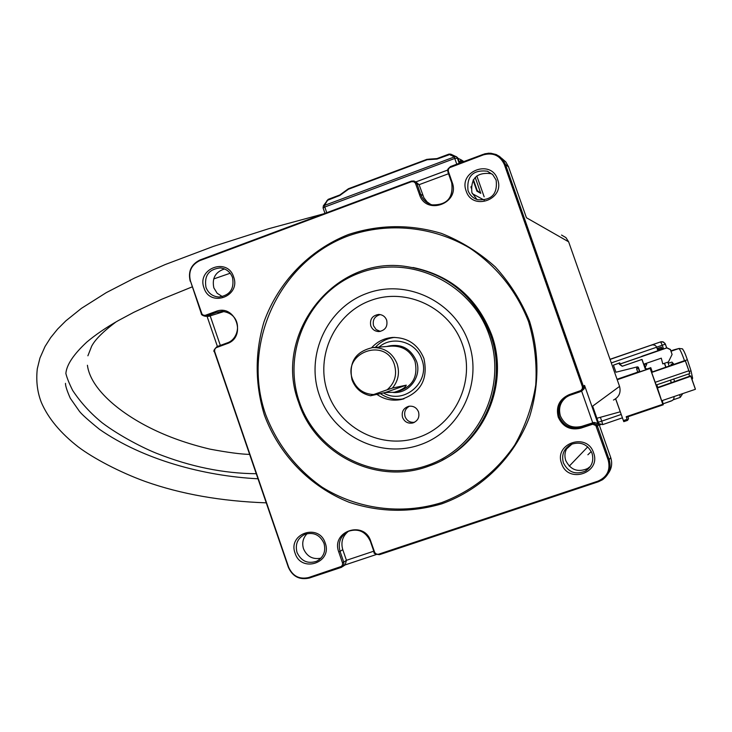 <?xml version="1.0" encoding="UTF-8"?>
<svg xmlns="http://www.w3.org/2000/svg" width="732" height="732" viewBox="0 0 732 732"><rect width="100%" height="100%" fill="white"/><g stroke="black" fill="none" stroke-linecap="round" stroke-linejoin="round"><path stroke-width="1.1" d="M636.932 366.979L636.62 368.882L637.764 372.14M638.295 367.19L639.32 371.6M617.213 379.743L650.144 368.425L662.799 404.284L626.199 416.718L627.544 420.388L623.783 421.659L615.685 398.812M626.592 416.581L626.839 417.149L663.238 404.787L662.799 404.284M657.428 387.658L690.752 375.845L695.235 388.683M651.938 372.121L685.289 360.4L689.745 373.21M661.655 400.77L657.354 387.676L690.834 376.248L695.4 389.296L661.655 400.77M651.654 372.442L656.174 385.023L689.828 373.521L685.344 360.885L651.654 372.442L685.317 360.666L689.828 373.521M662.378 400.523L663.238 404.787M657.656 387.146L656.824 384.803M652.221 371.746L650.775 367.665L650.144 368.425M643.995 364.124L645.514 368.425L647.024 369.138L646.182 369.431M646.713 369.486L645.285 368.663L646.713 369.486L639.164 372.012M650.775 367.665L646.594 369.102M639.53 371.527L617.039 379.258M627.937 416.783L628.559 418.695L627.544 420.388L623.783 421.659M657.4 387.585L690.752 375.845M695.254 388.683L690.816 376.166M651.919 372.066L685.289 360.4M689.773 373.201L685.308 360.611M657.18 388.088L690.834 376.248M695.4 389.296L690.898 376.577M655.14 382.314L688.849 370.785M644.105 364.079L645.606 368.324L647.024 369.138M645.285 368.663L642.019 359.403L622.383 366.174L619.601 364.234L666.834 347.929L670.393 349.622L672.095 354.444L670.457 349.503L666.925 347.819L619.995 364.014L619.757 362.834L613.443 365.14L619.052 363.2L619.446 364.316L622.227 366.265L641.918 359.476L645.194 368.754M613.443 365.14L615.941 372.222L637.435 366.851L638.377 367.354L639.558 370.694L638.826 372.195L639.32 371.865M686.159 362.953L688.437 369.395L686.159 362.953M686.195 363.246L688.501 369.742L686.195 363.246M692.307 380.347L693.927 384.913L692.307 380.347M692.399 380.796L694.037 385.398L692.399 380.796M672.095 354.444L668.417 361.956L662.762 363.896L661.289 358.168L643.712 364.216M619.446 364.316L619.995 364.014M619.052 363.2L619.757 362.834M620.169 411.549L615.612 398.867M580.888 428.147C570.347 430.59 562.798 426.921 558.242 417.13C555.698 406.653 559.33 399.16 569.139 394.658L580.869 390.531L582.315 388.747L582.425 386.816L504.366 164.563C500.121 155.523 493.148 152.283 483.449 154.845L449.503 167.72L448.405 169.293L448.304 171.206L452.193 182.405C460.382 203.322 426.024 215.967 419.482 194.547L415.383 183.064L413.626 181.682L411.384 181.719L199.799 260.629C191.317 264.81 188.206 271.618 190.457 281.033L202.023 314.156L203.487 315.227L205.28 315.327L215.83 311.475C235.585 303.341 247.242 337.223 226.902 343.72L216.022 347.755L214.833 349.137L214.604 351.342L288.664 567.245C292.718 576.166 299.379 579.598 308.657 577.53L341.405 566.422L342.466 564.921L342.558 563.054L338.76 551.946C330.727 531.222 364.216 519.903 370.758 541.232L374.802 552.697L376.532 554.133L378.389 554.28L597.952 481.144C607.176 477.008 610.598 470.017 608.219 460.172L595.839 425.548L592.71 424.231L580.888 428.147L580.778 427.177C570.768 429.501 563.603 426.006 559.275 416.709C556.86 406.763 560.309 399.654 569.624 395.381L580.632 391.602L580.165 390.87M319.335 395.115C305.189 355.029 327.277 307.486 367.089 293.322C406.69 278.563 454.599 301.392 468.599 342.42C483.193 383.248 459.961 431.496 419.711 444.919C379.661 458.946 332.904 435.412 319.335 395.115M327.68 392.425C314.87 356.173 334.881 313.186 370.877 300.422C406.681 287.118 449.915 307.779 462.551 344.818C475.727 381.665 454.773 425.228 418.42 437.388C382.25 450.098 339.95 428.87 327.68 392.425M264.316 414.87C254.946 383.934 254.818 352.98 263.941 322.007C278.224 282.287 309.16 250.033 348.405 234.515C379.112 224.459 410.121 224.084 441.433 233.389C461.316 241.322 479.286 252.513 495.354 266.951C509.911 282.982 521.312 301.081 529.547 321.238C539.356 353.126 539.374 384.959 529.593 416.737C514.349 457.344 481.848 489.388 441.881 503.799C410.734 512.903 379.835 512.409 349.182 502.298C309.984 486.725 278.91 454.545 264.316 414.87M528.568 321.632C516.417 290.897 496.818 266.384 469.77 248.075C433.106 226.38 388.555 221.979 348.99 235.631C279.148 261.059 240.974 344.324 265.615 414.449C277.144 444.361 295.938 468.581 321.998 487.1C357.472 509.243 401.484 515.127 441.671 502.609C471.829 491.154 496.186 471.957 514.742 445.01C525.256 426.335 532.256 406.342 535.742 385.059C537.078 363.493 534.68 342.356 528.568 321.632M295.088 553.182C287.511 533.564 319.051 522.868 325.218 543.053C332.786 562.78 301.163 573.321 295.088 553.182M324.002 543.373C320.04 534.891 313.689 531.871 304.951 534.314C297.604 538.13 294.959 544.178 297.018 552.45C301.181 561.206 307.733 564.143 316.691 561.243C323.599 557.29 326.042 551.333 324.002 543.373M203.99 287.896C196.515 268.543 227.533 256.978 233.636 276.943C241.112 296.405 209.993 307.815 203.99 287.896M232.529 277.547C230.251 271.801 226.133 268.589 220.167 267.921C208.794 269.239 204.072 275.717 205.976 287.365C208.373 293.349 212.701 296.579 218.96 297.027C229.949 295.362 234.478 288.865 232.529 277.547M466.156 190.979C458.314 171.105 491.199 158.853 497.577 179.367C505.419 199.351 472.433 211.447 466.156 190.979M496.14 180.099L492.764 174.664L487.421 171.197C473.064 169.604 466.595 176.037 468.004 190.503C469.779 195.17 473.037 198.262 477.786 199.754C491.602 200.504 497.723 193.953 496.14 180.099M561.609 463.53C553.667 443.382 587.101 432.026 593.551 452.779C601.503 473.046 567.959 484.227 561.609 463.53M592.005 453.218C587.586 444.187 580.622 441.25 571.125 444.388C563.85 448.56 561.279 454.709 563.393 462.834C568.27 472.414 575.654 475.141 585.536 471.015C591.904 466.632 594.064 460.703 592.005 453.218M307.129 533.637C302.993 537.901 301.785 542.952 303.515 548.799C306.992 556.576 312.802 559.706 320.945 558.177M224.559 268.946C215.4 271.911 211.832 278.224 213.863 287.896L217.175 293.285L222.436 296.643M492.252 174.17L490.998 173.63C476.871 172.057 470.502 178.388 471.884 192.617L476.971 199.497M568.709 445.806C565.04 450.153 564.052 455.066 565.745 460.538C570.548 469.962 577.804 472.643 587.531 468.572L590.449 466.321M567.721 396.168C560.566 401.026 558.123 407.632 560.401 415.986C564.701 425.219 571.811 428.678 581.748 426.372L594.073 422.41L596.571 423.032L598.502 425.109L584.557 385.425L583.312 386.066L505.464 164.48L508.566 166.887L526.436 217.743L568.636 241.816L619.556 386.395C621.12 392.535 619.089 397.083 613.471 400.056M413.013 267.491C450.985 275.497 477.182 297.897 491.611 334.67C508.96 381.738 486.304 438.596 442.174 460.181M490.458 334.744C509.71 386.359 480.247 448.734 429.263 465.927C377.694 485.792 315.501 454.965 298.665 402.454C272.935 335.714 332.392 257.078 403.625 266.146C445.486 271.901 474.428 294.767 490.458 334.744M489.232 335.137C507.88 387.164 478.133 448.634 426.884 465.57C375.882 483.285 316.636 453.245 299.452 402.143C281.536 351.287 309.426 290.961 359.979 272.835C410.249 253.94 471.353 282.836 489.232 335.137M394.713 337.388C387.018 338.312 380.539 341.652 375.278 347.398M371.682 347.691C377.373 341.496 384.392 338.083 392.745 337.443C407.678 337.452 418.063 344.461 423.91 358.451C428.403 379.322 420.671 393.038 400.724 399.608C392.078 401.145 384.126 399.398 376.879 394.374M370.785 325.859C369.614 319.362 372.231 315.565 378.636 314.449C382.507 314.623 385.178 316.526 386.67 320.159C387.85 326.499 385.334 330.297 379.103 331.559C375.104 331.505 372.332 329.601 370.785 325.859M380.256 314.595C374.583 316.215 372.35 319.966 373.558 325.822L376.166 329.583L380.329 331.413M402.563 417.45C401.328 411.86 403.387 408.145 408.721 406.297C413.351 405.693 416.627 407.568 418.53 411.906C419.765 417.341 417.816 421.037 412.674 422.995C407.916 423.764 404.549 421.916 402.563 417.45M409.463 406.178C405.345 408.52 403.89 412.015 405.08 416.664C406.891 420.845 410.039 422.721 414.522 422.282M370.557 395.765C361.553 393.816 355.377 388.491 352.01 379.789C348.606 362.267 355.468 351.534 372.615 347.599C384.337 347.425 392.508 352.842 397.119 363.85C399.873 372.817 398.3 380.896 392.416 388.088L406.269 385.16C405.345 387.768 401.346 390.138 394.274 392.27L385.334 392.508L370.557 395.765L373.613 394.548C363.447 393.999 356.42 388.939 352.54 379.377C342.036 352.485 385.819 336.821 394.383 364.591C397.256 374.564 394.859 382.964 387.201 389.772L392.416 388.088M383.477 392.919C403.908 405.244 430.809 381.958 421.833 359.485C416.343 341.89 392.581 335.1 378.966 347.105M561.526 235.054L565.9 237.58L568.636 241.816M591.282 451.507L587.878 454.782M508.42 166.475L526.436 217.743M608.091 473.641C611.687 468.754 612.565 463.393 610.717 457.564L592.646 406.141L610.717 457.564L609.189 459.696L597.404 426.143L598.502 425.109M419.482 194.547L420.68 194.419L416.92 183.65L419.107 184.684L423.91 197.805L427.149 201.968L430.755 204.466M348.359 531.331C342.53 536.117 340.673 542.229 342.768 549.668L346.437 560.309L345.147 564.903L376.321 554.517L345.111 564.93M224.102 311.493L208.867 316.297M448.524 173.731L419.107 184.684L415.364 181.591M581.784 390.998L584.218 388.719L584.557 385.425M380.393 393.596C387.576 398.574 395.445 400.303 404 398.775M373.613 394.548L387.201 389.772M323.087 207.851L323.361 205.829L454.307 156.941L456.082 156.511L457.271 157.828L459.193 163.291M437.022 158.597L428.678 159.164L348.414 189.249L339.822 195.471L326.92 200.541M450.619 155.303L450.802 154.168L455.56 156.383L450.802 154.168L437.004 159.091L427.223 159.722L427.241 159.228M457.939 158.313L461.059 159.768L459.778 161.671L458.982 161.296M471.079 186.87L471.774 188.27L471.06 187.346M476.514 189.972L480.787 193.349L476.935 191.18L473.082 180.209L476.669 190.43M475.196 177.391L480.787 193.349L476.678 190.448M427.177 159.256L348.45 188.728L339.868 194.95L328.201 199.342M671.473 365.14L671.052 364.243L673.083 363.749L673.714 364.371M668.16 363.228L671.967 362.102L673.083 363.749M657.519 349.585L662.231 348.231L662.945 349.191M667.785 362.175L669.121 365.945M673.742 379.02L674.575 381.372M671.354 382.47L670.521 380.118M665.9 367.052L664.574 363.282M640.985 356.777L659.395 350.308L657.912 350.72L657.574 349.759L662.24 348.231L659.029 349.338L659.742 350.299M643.492 355.908L659.514 350.381M664.409 363.337L665.736 367.107M670.356 380.173L671.189 382.525M671.034 351.122L677.923 348.807L671.052 351.186M670.951 350.903L674.913 349.594L670.979 350.957M670.997 351.012L676.405 349.201L671.015 351.067M676.578 349.274L675.581 349.612M676.24 349.356L677.127 349.018M673.586 350.052L672.626 350.381M673.266 350.134L674.135 349.795M675.078 349.667L674.099 350.006M674.748 349.75L675.618 349.411M692.069 379.579L692.637 378.215L690.981 370.685L687.311 359.604C685.317 353.831 683.752 350.381 682.627 349.255C683.139 348.862 681.876 348.624 678.829 348.533L674.73 349.603M657.574 349.759L656.339 346.52L655.094 345.348L652.88 344.809L650.162 345.504L660.648 341.881L610.012 359.293M642.037 356.21L657.912 350.72M610.049 359.403L625.741 353.959L610.021 359.311M661.774 348.359L661.335 347.105L657.153 348.551M646.383 363.301L646.731 364.28L644.133 364.152M599.032 424.322L600.249 424.587M674.09 396.543L673.87 398.839L672.498 400.431L663.311 403.744L671.4 400.962M638.258 367.135L636.694 367.464M638.249 368.544L636.62 368.882M627.114 419.326L623.353 420.598M396.341 391.803L397.705 391.501C412.509 386.862 418.283 376.824 415.007 361.407C410.661 351.04 402.948 345.934 391.876 346.099L372.615 347.599M386.551 346.51C400.386 343.061 410.35 347.901 416.444 361.041C422.318 376.23 409.042 394.026 393.102 392.453M581.748 426.372L580.778 427.177L593.259 423.197L596.36 424.496L597.404 426.143L596.415 426.573M472.296 193.66L484.245 200.129M592.646 406.141L619.556 386.395M566.495 449.027L572.095 443.976M569.249 466.138L587.75 446.868M378.746 554.179L379.45 554.682L598.392 481.748L602.482 479.753C609.28 474.62 611.513 467.931 609.189 459.696L608.219 460.172M309.471 577.987L341.094 567.456L309.435 578.006L308.657 577.53M411.384 181.152L200.065 259.942C191.171 264.316 187.895 271.426 190.229 281.271L190.402 281.372M447.728 170.062L415.986 181.884M483.394 154.296L450.509 166.53C445.056 171.617 448.734 170.318 447.92 172.002L451.708 182.79M411.384 181.719L411.43 181.106L414.138 181.005L416.92 183.65L415.712 183.759M452.193 182.405L451.745 182.89C453.602 197.887 447.06 205.216 432.127 204.869C426.573 203.331 422.757 199.845 420.68 194.419L422.84 195.371M448.405 171.581L447.92 172.002L451.708 182.817C453.529 197.85 447.005 205.207 432.127 204.869M450.5 167.134L450.509 166.53L485.252 153.711L490.788 153.226L496.159 154.525L488.885 153.171L484.3 153.949L483.449 154.845M447.929 171.983L448.14 168.79L450.473 166.576M504.366 164.563L505.464 164.48L502.518 159.265L499.617 156.511L496.159 154.525M582.315 386.441L583.312 386.066L583.312 388.939L580.632 391.602M569.139 394.658L569.624 395.381M591.941 424.404L591.813 423.435L592.691 422.657L581.62 391.117M597.952 481.144L598.383 481.757L602.482 479.753M338.76 551.946L340.051 551.37C337.754 542.293 340.609 535.577 348.624 531.212C358.433 528.202 365.689 531.56 370.365 541.287L374.079 552.047C373.393 553.346 375.187 554.225 379.45 554.682L598.364 481.757M342.457 562.679L343.738 562.094L340.051 551.37L342.768 549.668M340.426 566.943L341.176 567.437L343.043 566.156L343.921 564.226L343.738 562.094L346.437 560.309L373.787 551.187M216.681 347.425L216.974 346.62L227.14 342.951M226.902 343.72L227.286 342.896M215.83 311.475L216.773 312.28L221.97 311.347C243.097 313.625 240.526 338.779 227.185 342.915L216.974 346.62C214 349.548 213.158 351.305 214.458 351.891L288.362 567.282C292.617 576.624 299.635 580.202 309.398 578.024M205.628 315.218L206.58 316.014L216.773 312.28L220.369 312.354M220.323 345.403L210.249 316.059L205.271 316.261C202.471 315.629 201.126 314.668 201.245 313.387L190.457 281.033M199.799 260.629L200.065 259.942L411.43 181.106L414.138 181.005M508.566 166.887L505.794 161.909L501.521 158.167M610.717 457.564L610.9 458.122M406.269 385.16L385.334 392.508M449.036 154.104L454.307 156.941L454.755 158.441L324.779 207.019L326.747 212.692M450.802 154.168L448.99 154.095L436.977 158.588L437.004 159.091M461.608 160.116L463.813 161.562M456.777 164.188L454.755 158.441L457.903 158.24L456.631 156.858M324.99 213.341L323.068 207.897L324.779 207.019L324.386 205.518L328.146 199.342L323.361 205.829L323.068 207.897L324.962 213.36M463.301 161.754L462.24 161.067L462.578 162.028M471.115 186.395L471.774 188.27L471.06 187.868M459.623 163.126L457.903 158.24L459.623 163.126M484.145 196.789L476.825 175.909L484.154 196.798M460.218 162.907L459.778 161.671L462.24 161.067L461.078 159.768M477.301 190.796L473.421 179.66M339.822 195.471L339.868 194.95M672.617 363.374L673.586 363.85M670.942 350.866L674.181 349.75M684.484 360.675C681.895 353.291 680.01 349.246 678.829 348.533L671.07 351.214L679.305 348.405M689.526 376.257L688.83 373.86M685.372 360.629L687.311 359.604M689.26 371.627L690.981 370.685M600.377 417.267L601.741 421.147L621.193 414.449M656.677 347.215L611.293 362.926M651.599 345.037L610.058 359.421L651.562 345.056M663.567 348.981L662.24 345.23L665.379 344.132L666.696 347.901L665.004 343.39L662.689 341.762L661.042 341.762L650.208 345.495M665.379 344.132L663.494 342.036L660.648 341.871L662.24 345.23L656.659 347.16M646.731 364.28L645.249 367.336M641.534 356.429L642.605 356.219M679.699 394.63L680.275 397.375L673.22 399.8L680.275 397.375L682.755 393.596M622.383 417.835L602.711 424.597L622.383 417.835M600.588 424.688L599.307 425.1L600.588 424.688M598.794 423.654L602.711 424.597L601.741 421.147L598.3 422.245M682.736 393.606L680.266 397.375M87.41 365.259C90.448 388.61 118.913 412.262 150.06 427.863C167.683 436.739 187.648 443.83 209.974 449.137C227.762 452.468 240.984 454.224 249.63 454.398M87.895 355.798L91.674 346.172C92.991 343.866 96.587 336.473 116.022 321.915M65.853 373.366C66.85 377.648 69.137 383.367 72.706 390.504C80.794 402.664 90.686 413.479 102.389 422.968C120.085 436.254 144.113 448.432 156.758 453.392C190.466 466.723 223.635 473.503 256.255 473.714M620.251 411.787L596.909 418.265M323.883 213.762L268.598 228.75L213.332 246.41L165.203 264.545L134.478 278.087L106.296 292.626L81.408 308.364L65.825 320.872L57.636 329.052L50.673 337.617L45.036 346.501L39.931 358.085L37.295 368.782C35.941 380.878 37.305 392.142 41.395 402.563C48.211 418.301 60.518 433.097 78.315 446.959C93.229 458.186 119.636 472.222 145.412 481.537C180.996 494.146 221.274 501.246 266.256 502.847M65.468 383.348C65.422 385.892 67.033 390.87 70.309 398.281L79.431 411.329C81.847 414.44 88.545 420.452 99.525 429.355C143.115 459.659 203.551 475.983 258.003 478.792M65.935 372.853C66.932 364.316 73.914 354.041 86.879 342.018C95.544 334.725 106.049 327.57 118.374 320.561L133.828 312.299L161.818 299.232L192.15 286.889M213.653 278.965L230.177 273.237M221.366 268.049L220.167 267.921M490.998 173.63L487.421 171.197M392.745 337.443L393.304 337.415M379.167 314.458L378.636 314.449M341.176 567.437L341.725 567.199M319.408 559.587L316.691 561.243M587.531 468.572L585.536 471.015M222.693 311.365L221.97 311.347M415.95 181.865L447.728 170.025M345.147 564.903L342.585 566.623M217.404 346.465L207.046 316.279M209.013 316.297L205.271 316.261M400.724 399.608L403.991 398.784M413.973 422.547L412.674 422.995M347.517 189.396L428.595 159.146M457.921 158.249L457.537 157.572M671.967 362.102L673.614 363.877M598.886 423.901L602.72 424.597"/></g></svg>
